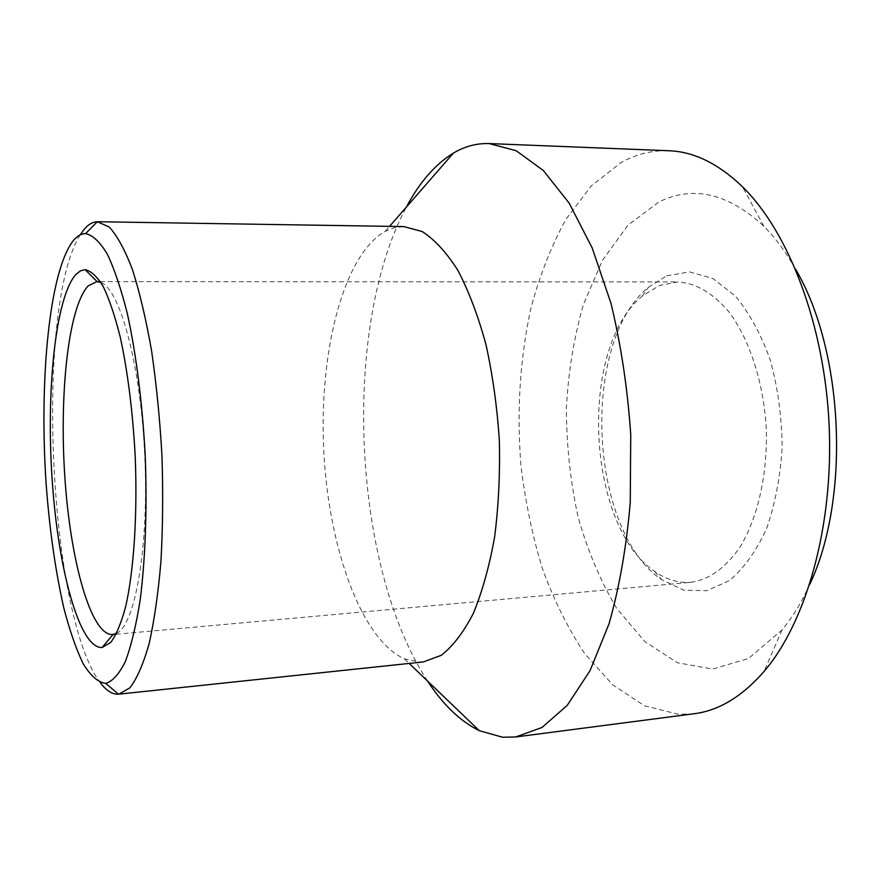 <?xml version="1.0" encoding="UTF-8"?>
<svg xmlns="http://www.w3.org/2000/svg" width="881" height="881" viewBox="0 0 881 881"><rect width="100%" height="100%" fill="white"/><g stroke="black" fill="none" stroke-linecap="round" stroke-linejoin="round"><path stroke-width="0.66" stroke-dasharray="4.41 3.3" d="M80.171 234.897C34.634 306.753 48.466 615.125 100.247 682.621M423.409 661.917L419.863 662.116L404.456 658.889C360.318 638.934 327.897 544.766 323.657 448.286C319.241 351.816 343.105 255.127 385.283 231.296L394.424 227.705L403.883 226.582M100.919 282.526C120.069 289.276 140.795 365.263 144.803 456.314C148.966 547.354 135.123 624.882 116.655 633.329M690.803 582.319L691.034 582.308C709.084 579.698 725.316 568.102 739.743 547.519C757.671 518.303 767.758 474.33 766.261 428.441C763.64 382.596 749.654 339.703 729.182 312.215C712.982 293.01 695.77 282.911 677.566 281.931L659.384 285.51L642.315 296.06C578.332 347.61 586.317 525.77 654.66 571.384C666.19 579.588 678.238 583.233 690.803 582.319M666.741 275.819L689.548 271.888L713.015 278.594L735.503 296.192C749.478 313.151 761.129 334.549 770.423 360.406C777.89 388.103 781.799 417.065 782.163 447.295C780.324 477.095 775.071 504.35 766.426 529.063C756.118 551.308 743.784 568.476 729.424 580.568L706.804 590.722L683.689 590.16L661.587 579.643C588.673 530.483 580.26 342.698 648.471 287.217L666.741 275.819M795.554 269.146C785.951 252.109 775.39 237.826 763.882 226.296C728.158 193.192 693.16 185.087 658.878 201.991L627.988 225.129L602.549 260.181L583.486 304.231C574.049 337.071 568.333 371.738 566.351 408.244C566.505 445.037 570.359 481.048 577.914 516.299C587.506 550.394 600.424 581.053 616.645 608.275L644.804 641.588L677.412 662.732L712.762 669.064L748.575 658.481L781.976 629.981C792.415 617.482 801.655 602.307 809.705 584.466M693.997 713.753L678.678 714.359L644.429 705.78L612.702 684.812L584.643 653.548C567.959 628.384 553.841 599.983 542.311 568.333C532.333 535.439 525.219 501.157 520.957 465.498C516.596 410.953 519.966 358.292 531.067 307.524C539.855 275.07 551.484 245.645 565.965 219.248L591.283 185.88L621.138 162.533C636.126 154.164 652.006 150.233 668.756 150.739M427.582 681.068C352.114 566.373 341.421 328.139 406.328 207.145M116.182 634.243L691.034 582.308M100.379 281.645L677.566 281.931M654.66 571.384L661.587 579.643M642.315 296.06L648.471 287.217M763.882 226.296L742.364 186.64M781.976 629.981L764.102 671.399M404.456 658.889L409.18 663.426M385.283 231.296L389.578 226.362"/><path stroke-width="1.32" d="M100.247 682.621C105.643 689.845 111.138 693.699 116.733 694.195L118.924 694.151L129.892 687.863C136.973 678.634 143.372 663.933 149.109 643.769C154.296 620.598 158.239 593.133 160.948 561.351C162.82 527.697 163.15 492.424 161.95 455.543C159.846 418.695 156.355 383.598 151.488 350.253C145.938 318.834 139.55 291.82 132.315 269.212C124.794 249.653 117.096 235.579 109.222 227.023L97.306 221.737C92.725 221.88 88.386 224.358 84.29 229.181L80.171 234.897M73.541 240.348C77.33 235.877 81.349 233.63 85.589 233.63C92.648 235.084 99.817 241.79 107.108 253.728C114.31 268.749 121.038 288.671 127.305 313.493C136.148 353.766 142.491 403.718 145.244 456.292C147.204 508.899 145.365 559.215 140.156 600.115C136.148 625.4 131.214 645.85 125.388 661.455C119.199 673.998 112.658 681.31 105.753 683.403C98.044 682.335 90.512 675.76 83.155 663.679C76.074 648.934 69.621 630.322 63.795 607.879C55.536 571.472 49.688 530.637 46.241 485.376C38.951 381.253 49.193 270.544 73.541 240.348M75.887 274.454C55.316 297.58 46.076 390.812 52.166 479.76C58.047 568.719 79.345 648.625 102.097 647.524L110.698 642.491C116.215 635.014 121.182 623.142 125.598 606.899C133.813 571.053 137.568 515.44 135.222 456.743C132.789 411.856 127.8 372.002 120.268 337.192C115.037 316.29 109.387 299.474 103.33 286.743C97.196 276.59 91.128 270.908 85.149 269.685L80.413 270.874L75.887 274.454M97.747 221.737L403.883 226.582L422.23 231.571C434.619 239.511 446.513 252.462 457.922 270.423C468.758 291.126 478.097 315.805 485.938 344.449C492.655 374.843 497.115 406.824 499.34 440.412C500.133 474.055 498.547 506.322 494.582 537.19C489.34 566.417 482.248 591.834 473.306 613.429C463.549 632.327 452.867 646.291 441.238 655.321L423.409 661.917L118.924 694.151M116.655 633.329L112.57 634.573C90.787 635.388 70.37 560.723 64.864 477.216C59.159 393.719 68.399 306.72 88.243 285.84L96.855 281.645L100.919 282.526M809.705 584.466C850.572 498.536 843.965 351.079 795.554 269.146M406.328 207.145C419.554 182.257 435.247 164.24 453.407 153.096C464.705 146.367 476.61 143.196 489.109 143.57L668.756 150.739C693.688 151.565 718.224 163.536 742.364 186.64C788.726 231.868 824.627 324.935 829.153 425.622C833.657 526.309 806.236 622.206 764.102 671.399C742.132 696.585 718.764 710.692 693.997 713.753L515.726 736.968L502.533 737.232L479.308 730.69C460.223 721.209 442.989 704.668 427.582 681.068M489.109 143.57L516.178 150.706L543.302 170.474L569.137 203.104L592.208 247.979L610.996 303.427C621.006 344.856 627.591 388.554 630.741 434.52L630.256 502.555C626.468 546.793 619.398 587.198 609.057 623.759L590.105 670.518L567.287 705.329L542.035 727.442L515.726 736.968M105.753 683.403L118.495 694.195M85.589 233.63L97.306 221.737M100.379 281.645L97.174 281.645L85.149 269.685M116.182 634.243L112.999 634.54L102.097 647.524M409.18 663.426L479.308 730.69M389.578 226.362L453.407 153.096"/></g></svg>
